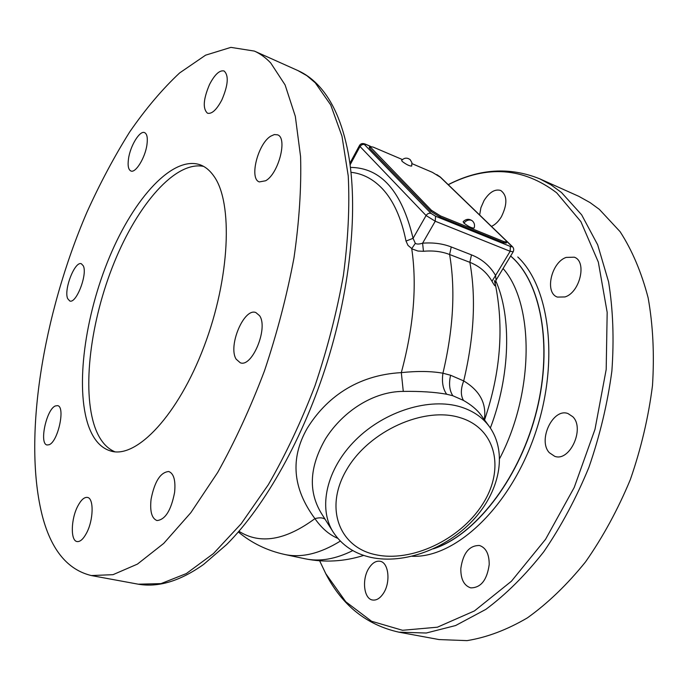 <?xml version="1.0" encoding="UTF-8"?>
<svg xmlns="http://www.w3.org/2000/svg" width="688" height="688" viewBox="0 0 688 688"><rect width="100%" height="100%" fill="white"/><g stroke="black" fill="none" stroke-linecap="round" stroke-linejoin="round"><path stroke-width="1.03" d="M439.09 639.573L467.032 640.623C486.751 637.466 506.867 629.89 527.378 617.884C547.777 603.307 567.161 584.645 585.54 561.89C602.92 537.07 617.858 509.619 630.354 479.545C641.096 448.559 648.474 417.22 652.491 385.529C654.46 354.363 653.007 325.149 648.148 297.878C641.474 272.302 632.126 250.226 620.086 231.658L599.36 209.384L590.115 202.625L578.806 196.329L539.788 178.846L550.916 184.805L561.477 192.511L581.644 214.819L597.683 244.825L608.57 281.796C613.06 309.505 614.16 339.261 611.873 371.073C607.547 403.443 599.91 435.495 588.945 467.247C576.269 498.078 561.21 526.234 543.787 551.733C525.391 575.125 506.076 594.337 485.831 609.379L455.585 625.547L426.233 633.02L398.834 632.16L439.09 639.573M398.834 632.16C366.704 624.953 342.435 605.638 326.026 574.222L319.653 560.823L325.811 573.706L345.772 601.759L371.572 621.255L402.514 630.285L437.396 627.198L474.462 610.91L511.408 581.248L545.575 539.28L574.231 487.439L594.982 429.372L606.188 369.499L607.177 312.395L598.328 262.094L580.887 221.622L556.669 192.795C523.319 167.58 487.181 164.879 448.266 184.694M383.457 593.271C380.103 598.345 376.448 600.59 372.509 600.005C363.754 598.827 361.673 579.098 368.931 568.142C372.32 562.922 376.044 560.634 380.103 561.279C388.66 562.449 390.87 582.237 383.457 593.271M489.211 564.538C487.027 580.079 480.869 587.853 470.73 587.87C463.996 585.626 460.693 579.193 460.814 568.555C463.033 553.075 469.259 545.386 479.476 545.498C485.977 547.7 489.22 554.046 489.211 564.538M572.837 416.756C585.11 428.65 569.664 462.112 554.709 456.316L549.325 452.695C537.543 440.286 552.971 407.657 567.987 413.557L572.837 416.756M566.129 257.415L574.265 257.192C587.234 261.311 580.01 292.503 564.994 296.941L557.452 297.087C544.423 293.028 551.165 262.463 566.129 257.415M479.639 214.991L480.921 207.681L484.068 200.5C489.417 192.158 494.964 188.813 500.701 190.464C507.34 195.358 507.572 204.13 501.389 216.78C498.49 221.536 495.171 224.735 491.438 226.386M510.625 256.022L513.54 258.714C542.299 286.26 552.963 350.708 535.23 415.836C517.608 480.972 474.479 535.169 434.076 548.499M484.3 419.62C486.76 403.624 479.897 390.724 463.703 380.928C460.659 388.978 460.582 395.471 463.48 400.425L452.833 395.738L446.658 394.224C434.85 392.091 420.394 391.154 403.28 391.403C373.825 391.352 343.14 410.96 325.648 438.591C308.998 467.315 307.975 492.857 322.552 515.226L333.259 532.202C341.97 545.36 354.561 553.771 371.03 557.418C404.381 564.564 446.254 548.732 472.837 520.412C499.342 492.23 508.131 453.022 489.417 426.672C482.701 417.47 473.206 410.917 460.926 407.012C429.888 397.2 384.73 410.968 355.619 440.01C326.37 468.992 317.779 508.088 333.259 532.202M489.417 426.672L480.989 415.045C477.076 409.738 471.246 404.871 463.48 400.425M351 172.31C362.722 173.565 373.197 179.061 382.425 188.779C393.467 200.604 401.328 218.036 406.015 241.067L408.018 245.435L412.404 249.065L417.969 251.043L423.455 251.283C433.07 250.406 441.782 251.473 449.599 254.5C455.576 289.562 453.358 329.139 442.934 373.214L450.588 375.244L463.703 380.928C474.135 336.982 476.191 297.448 469.861 262.334C479.45 266.101 486.829 272.414 491.989 281.272C494.93 286.543 495.962 287.283 495.076 283.482M446.658 394.224C442.917 388.935 441.67 381.935 442.934 373.214C431.342 371.142 417.461 370.944 401.31 372.621C356.272 375.08 325.562 398.558 307.226 428.323C290.026 458.38 292.589 488.489 314.932 518.632C321.597 528.178 329.208 534.748 337.782 538.343M238.942 531.282C260.047 544.664 285.374 540.45 314.932 518.632C319.507 517.385 322.904 517.608 325.123 519.302M406.015 241.067L413.067 238.323L415.32 243.337L411.725 248.652C417.143 285.357 413.669 326.68 401.31 372.621L403.28 391.403M491.989 281.272L495.575 275.458L496.065 280.136L495.085 283.748L494.474 280.652M423.455 251.283L422.604 243.199C433.148 242.365 442.694 243.621 451.251 246.958L449.599 254.5L469.861 262.334L471.478 254.87C481.961 259.041 490.002 265.903 495.575 275.458L510.143 251.292L513.196 251.774C514.134 249.735 513.79 247.938 512.156 246.39L440.337 177.04L436.76 174.606M415.32 243.337C416.739 244.326 419.164 244.274 422.604 243.199L435.237 221.226L510.143 251.292L510.358 246.433C511.924 247.009 512.276 246.837 511.425 245.917L506.428 241.101M412.052 163.667L432.391 172.335L440.354 177.22L505.912 240.542L506.807 242.056L506.205 243.07L503.126 242.563L439.933 217.004L430.834 211.354L369.8 148.419L369.267 147.404L369.8 146.432L373.317 147.163L402.437 159.573M506.807 242.056L503.736 241.548L440.544 215.946L431.436 210.296L369.8 146.432M463.918 223.093C468.485 226.593 471.882 228.244 474.101 228.055C475.012 225.38 474.488 223.041 472.544 221.029C469.242 218.56 466.103 218.793 463.127 221.725L463.918 223.093C466.189 220.435 468.657 219.489 471.323 220.263L472.544 221.029M402.231 161.456C406.41 164.587 409.566 166.126 411.691 166.066L411.906 162.643L410.203 159.685C407.158 157.432 404.295 157.681 401.62 160.424L402.231 161.456M226.67 544.518C265.061 506.119 303.7 437.637 327.454 361.398C351.121 285.124 358.138 206.813 348.283 153.415C342.409 122.352 332.037 99.27 317.177 84.16C311.286 78.208 304.87 73.685 297.938 70.589L306.917 75.714L315.293 82.852L330.704 104.92L341.979 136.181L348.248 175.999C349.771 206.4 348.154 239.553 343.389 275.475C336.793 312.283 327.316 349.074 314.958 385.848C301.189 421.71 285.632 454.682 268.294 484.756L241.187 523.74L213.435 553.582L186.336 573.568L160.992 583.622L138.236 584.189C158.343 587.664 180.136 581.076 203.614 564.427L226.67 544.518M270.754 63.012C265.697 57.672 260.236 53.698 254.379 51.084L230.91 47.377L205.592 55.169L179.645 72.928C162.377 89.07 145.727 108.738 129.688 131.941C114.208 156.683 99.932 183.481 86.877 212.351C42.957 314.545 22.179 439.202 42.682 517.238C51.643 550.417 67.845 569.853 91.298 575.546L113.004 574.678L137.411 564.126L163.727 543.408L190.911 512.594L217.692 472.45C234.935 441.515 250.535 407.649 264.476 370.849C277.083 333.147 286.913 295.496 293.982 257.888C299.254 221.226 301.456 187.48 300.579 156.632L295.324 116.358L285.107 84.951L270.754 63.012M86.482 533.174C83.257 539.143 80.118 541.938 77.082 541.559C70.322 540.837 70.924 518.838 77.847 505.99C81.089 499.875 84.28 497.011 87.41 497.424C94.032 498.052 93.577 520.18 86.482 533.174M174.597 492.436C171.106 510.393 165.232 519.767 156.984 520.549C151.773 518.494 149.803 511.408 151.068 499.29C154.568 481.497 160.459 472.243 168.749 471.512C173.797 473.473 175.75 480.448 174.597 492.436M259.557 315.672C268.578 327.909 252.083 367.899 240.258 362.765L236.165 359.188C227.737 346.236 243.956 307.527 255.85 312.55L259.557 315.672M270.711 136.181L274.323 134.573L277.488 134.814C287.876 137.634 278.588 173.815 265.637 180.763L259.367 181.916C249.022 179.035 257.785 143.904 270.711 136.181M209.548 84.443C214.751 74.476 219.584 69.987 224.064 70.967C228.932 75.405 228.201 85.063 221.854 99.941C216.634 109.779 211.852 114.208 207.518 113.219C202.599 108.79 203.278 99.201 209.548 84.443M128.51 158.765C130.256 145.856 139.784 130.213 144.592 132.621C147.051 133.859 147.843 137.867 146.957 144.643C145.237 157.715 135.579 173.402 130.892 170.985C128.355 169.721 127.564 165.645 128.51 158.765M67.682 298.652C63.554 289.82 74.88 260.761 81.347 263.753L83.308 265.843C87.711 274.28 76.187 304.07 69.763 300.974L67.682 298.652M49.046 444.749L47.085 444.973C38.984 443.992 46.406 409.3 55.358 405.946L57.56 405.636C65.687 406.453 58.016 441.963 49.046 444.749M88.511 425.967C93.525 440.019 101.153 448.43 111.413 451.216C136.903 458.354 178.175 415.079 204.061 346.46C230.119 277.978 233.12 202.582 213.925 176.197C210.046 170.624 205.549 166.857 200.44 164.905C172.929 154.998 134.134 197.946 109.564 256.908C84.873 315.904 75.044 387.292 88.511 425.967M203.614 166.393C175.406 160.639 137.772 204.431 114.217 262.489C90.575 320.608 81.623 389.769 95.047 427.601C99.554 440.01 106.158 448.069 114.87 451.784M412.121 556.282C454.441 558.2 508.337 509.301 533.914 437.293C559.714 365.38 550.563 287.687 517.772 256.977M433.371 548.826C473.86 535.978 517.333 481.927 535.204 416.575C553.178 351.25 542.557 286.414 513.687 258.774L510.659 255.97M499.703 458.457C534.516 391.756 534.172 303.589 503.083 268.526M490.355 428.022C510.324 375.648 511.752 316.428 495.73 280.764M363.737 555.405C344.206 561.606 324.59 562.715 304.904 558.742C319.542 561.898 335.512 559.172 352.798 550.581M450.588 375.244C448.696 383.732 449.445 390.56 452.833 395.738M375.467 554.666C411.476 562.681 459.885 539.736 482.279 504.717C505.155 469.861 496.564 428.676 460.212 417.693C424.204 406.144 369.112 430.912 346.786 469.457C323.919 507.847 339.175 547.201 375.467 554.666M340.319 541.103C320.066 553.642 301.499 558.097 284.617 554.459L304.904 558.742M451.251 246.958L471.478 254.87M350.433 167.408C380.98 167.648 401.861 191.29 413.067 238.323L426.087 215.533L435.237 221.226L435.564 216.221L510.358 246.433M349.882 163.297L359.497 145.495L360.013 146.492L350.097 164.845M370.178 146.26L365.999 144.48L363.47 144.385L361.664 144.833L360.013 146.492L426.087 215.533C427.429 213.572 429.08 212.867 431.023 213.4L435.564 216.221M364.494 144.609L431.023 213.4M439.761 176.696L437.516 175.087M365.999 144.48L365.706 144.274C362.843 143.018 360.77 143.422 359.497 145.495M439.641 176.584L440.337 177.04M511.425 245.917L512.156 246.39M370.333 147.447L369.8 148.419M431.436 210.296L430.834 211.354M503.736 241.548L503.126 242.563M440.544 215.946L439.933 217.004M409.05 158.945L410.203 159.685M539.788 178.846C509.679 166.711 479.158 168.646 448.215 184.651M495.093 283.086C504.175 326.895 500.658 372.509 484.541 419.947M238.34 531.979C251.679 543.099 267.099 550.589 284.617 554.459M496.065 280.136L513.196 251.774M370.368 146.26L365.706 144.274M297.938 70.589L254.379 51.084M138.236 584.189L91.298 575.546"/></g></svg>
